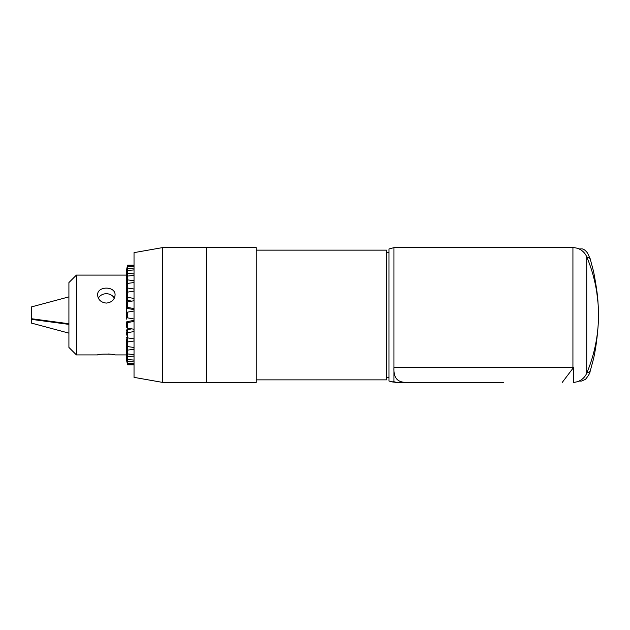 <?xml version="1.0" encoding="UTF-8"?>
<svg xmlns="http://www.w3.org/2000/svg" width="630" height="630" viewBox="0 0 630 630"><rect width="100%" height="100%" fill="white"/><g stroke="black" fill="none" stroke-linecap="round" stroke-linejoin="round"><path stroke-width="0.94" d="M395.026 382.323L503.709 382.355M586.75 373.133L590.121 371.416C590.026 373.023 588.467 375.677 585.443 379.402L581.332 381.095L579.025 381.055M573.552 382.339A14.97 14.97 0 0 0 586.719 373.204A149.672 149.672 0 0 0 586.719 256.796A14.97 14.97 0 0 0 572.93 247.645L393.955 247.645L388.962 248.984L388.962 381.016L392.931 382.048M581.332 248.905L579.025 248.945L581.332 248.905C583.128 248.637 585.176 249.984 587.475 252.945L590.121 258.584L586.75 256.867M395.923 382.355L397.821 382.355A14.97 13.293 90 0 1 393.955 381.701L393.955 247.645M405.216 382.355C393.907 381.922 393.766 372.897 393.955 367.51L573.552 367.51L573.552 382.355M393.955 381.701L392.049 381.843M586.719 373.204L586.719 256.796M256.252 250.141L386.466 250.141L386.466 379.858L256.252 379.858M256.252 274.727L256.252 382.355L206.364 382.355L206.364 274.727L206.364 382.355L162.32 382.355L162.32 247.645L206.364 247.645L206.364 274.727L206.364 247.645L256.252 247.645L256.252 274.727M162.32 247.645L134.025 252.638L134.025 377.362L162.32 382.355M133.993 311.007L127.536 312.141L127.536 317.859L133.993 318.993M127.536 322.56L126.291 323.198L126.291 322.788A1.244 1.244 0 0 1 127.323 321.56L133.993 320.394L133.993 321.434L127.536 322.56L127.536 328.151L133.993 329.246L133.993 331.577L127.536 332.648L127.536 337.869L133.993 338.877L133.993 341.003L127.536 341.964L127.536 346.587L133.993 347.461L133.993 349.288L127.536 350.107L127.536 353.926L133.993 354.627L133.993 356.068L127.536 356.706L127.536 359.565L133.993 360.061L133.993 361.061L127.536 361.486L127.536 363.25L133.993 363.526L133.993 364.038L127.536 364.234L127.536 364.833L133.993 364.872L127.536 364.833L127.323 363.809L127.536 364.833M127.536 265.167L127.323 266.191L127.536 265.167L133.993 265.128L127.536 265.167L127.536 265.766L133.993 265.962L133.993 266.474L127.536 266.75L127.536 268.514L133.993 268.939L133.993 269.939L127.536 270.435L127.536 273.294L133.993 273.932L133.993 275.373L127.536 276.074L127.536 279.893L133.993 280.712L133.993 282.539L127.536 283.413L127.536 288.036L133.993 288.997L133.993 291.123L127.536 292.131L127.536 297.352L133.993 298.423L133.993 300.754L127.536 301.849L127.536 307.44L133.993 308.566L133.993 309.606L127.323 308.44A1.244 1.244 180 0 1 126.291 307.212L126.291 306.802L127.536 307.44M127.536 361.486L126.291 356.556L127.536 363.25M126.291 353.288L126.291 354.036M127.536 356.706L126.291 352.627L126.291 349.981L126.291 353.603L127.536 359.565M126.291 352.627L126.291 351.461M127.536 350.107L126.291 347.059L126.291 341.704L126.291 348.358L127.536 353.926M126.291 341.704L126.291 339.003M126.291 334.955L126.291 331.813M126.291 322.788L126.291 327.332M76.403 354.911L68.914 347.429L68.914 282.571L76.403 275.089L76.403 354.911L97.603 354.911C97.067 353.863 115.605 353.863 115.07 354.911L126.291 354.911M126.291 314.441L126.291 310.826L126.291 315.976L127.536 317.859M127.536 301.849L126.291 304.896L126.291 302.668L126.291 310.826M127.536 292.131L126.291 296.21L126.291 299.211L126.291 297.99L127.536 297.352M126.291 290.997L126.291 295.045L126.291 289.918L127.536 288.036M126.291 284.847L126.291 282.941L127.536 279.893M126.291 277.058L126.291 282.941L126.291 277.373L127.536 273.294M76.403 275.089L126.291 275.089L126.291 275.964L126.291 271.333L127.536 265.766M106.336 303.085C101.036 302.479 98.122 299.793 97.603 295.045C97.067 285.815 115.605 285.807 115.07 295.045C114.55 299.793 111.636 302.479 106.336 303.085M114.219 354.737L111.849 354.336M110.289 354.147L108.368 353.997M31.5 306.904L68.914 296.872L31.5 306.904L31.5 319.371L68.914 324.387L31.5 319.371L31.5 323.103L68.914 333.136M31.5 318.725L68.914 323.741M126.315 358.998L127.008 362.329M126.654 360.659L126.559 360.195M126.402 359.415L126.315 359.005M127.536 341.964L126.291 340.082L127.536 346.587M127.536 332.648L126.291 332.01L127.536 337.869M127.323 321.56L127.323 322.497L126.291 323.198L126.291 325.104L127.536 328.151M126.291 319.174L126.291 315.559M126.291 304.896L126.291 306.802M126.291 296.21L126.291 297.99L127.323 297.628L127.323 300.376A1.244 1.189 180 0 1 126.291 299.211L126.291 302.668M126.291 298.187L126.291 295.045M127.536 283.413L126.291 289.918M126.291 288.296L126.291 285.595A1.244 0.929 180 0 0 126.709 286.288M127.536 270.435L126.291 276.397L126.291 273.444L127.536 268.514M127.536 266.75L126.291 273.444L126.291 271.333M126.291 272.845L126.291 275.964M127.536 364.234L126.291 358.667L126.291 354.792M127.536 312.141L126.291 314.023M127.536 276.074L126.291 281.642M127.323 266.191L126.291 271.12M126.402 270.585L126.559 269.805M126.654 269.341L127.008 267.671M127.221 292.942A1.244 1.079 180 0 1 126.291 291.895M131.788 301.132L127.323 300.376M126.291 330.789A1.244 1.189 0 0 1 127.323 329.624L131.788 328.868M126.291 338.105A1.244 1.079 0 0 1 127.221 337.058M126.291 344.405A1.244 0.929 0 0 1 126.709 343.712M114.306 298.203A8.733 7.56 0 0 0 106.336 293.722A8.733 7.56 0 0 0 98.359 298.203M573.552 367.51L562.291 382.355M572.93 247.645L572.93 367.51M127.323 266.758L127.323 267.758M127.323 269.427L127.323 271.388M127.323 274.097L127.323 276.924M127.323 280.555L127.323 284.122M127.323 288.509L127.323 292.674M127.323 307.503L127.323 308.44M127.323 332.372L127.323 329.624M127.323 341.491L127.323 337.326M127.323 349.445L127.323 345.878M127.323 355.903L127.323 353.076M127.323 360.573L127.323 358.612M127.323 363.242L127.323 362.242M590.121 371.416L593.263 359.84C596.413 346.87 597.705 331.104 598.004 327.198L597.878 328.592M597.878 328.671L597.106 335.404M590.121 258.584L593.594 271.609C596.342 286.17 597.815 296.565 598.004 302.802L596.823 292.682M395.711 382.347L392.293 381.906M386.466 377.362L388.962 377.362M386.466 252.638L388.962 252.638"/></g></svg>
